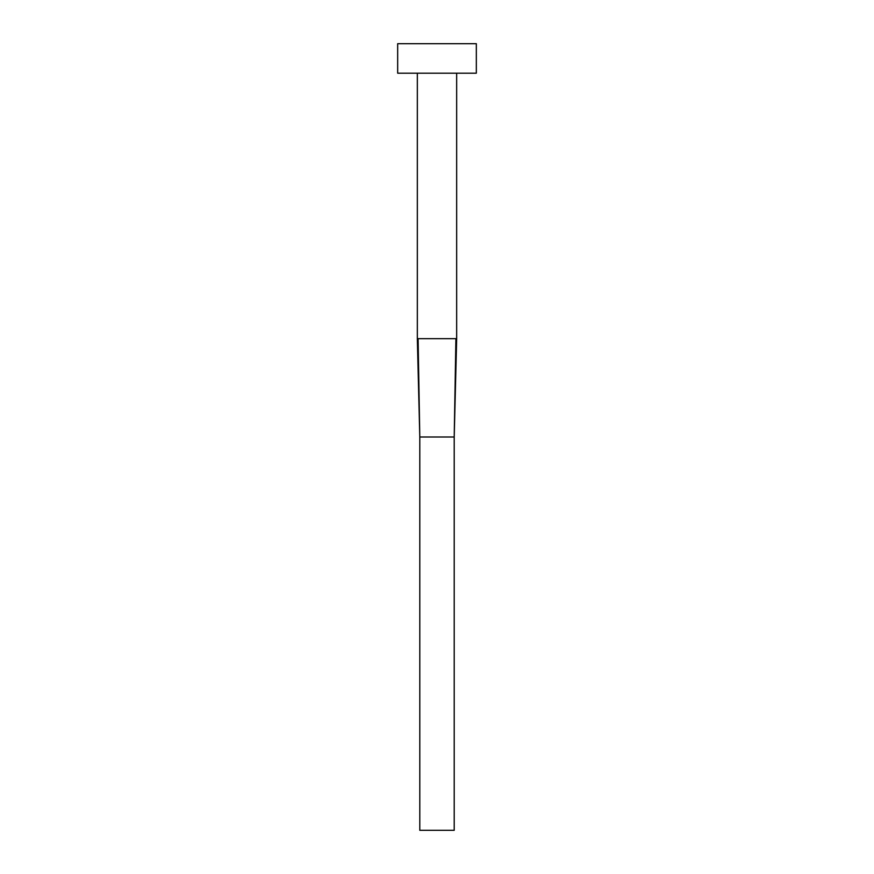 <?xml version="1.0" encoding="UTF-8"?>
<svg xmlns="http://www.w3.org/2000/svg" width="874" height="874" viewBox="0 0 874 874"><rect width="100%" height="100%" fill="white"/><g stroke="black" fill="none" stroke-linecap="round" stroke-linejoin="round"><path stroke-width="1.31" d="M418.089 338.675L419.793 437L418.089 338.675L417.335 338.675L417.335 73.198L417.335 338.675L456.665 338.675L456.665 73.198L456.665 338.675L455.911 338.675L454.207 437L455.911 338.675M397.67 43.7L397.67 73.198L476.33 73.198L476.33 43.7L397.67 43.7L397.67 73.198L476.33 73.198L476.33 43.7L397.67 43.7M419.793 437L454.207 437L454.207 830.3L419.793 830.3L419.793 437L454.207 437L454.207 830.3L419.793 830.3L419.793 437L417.335 338.675M456.665 338.675L454.207 437"/></g></svg>
